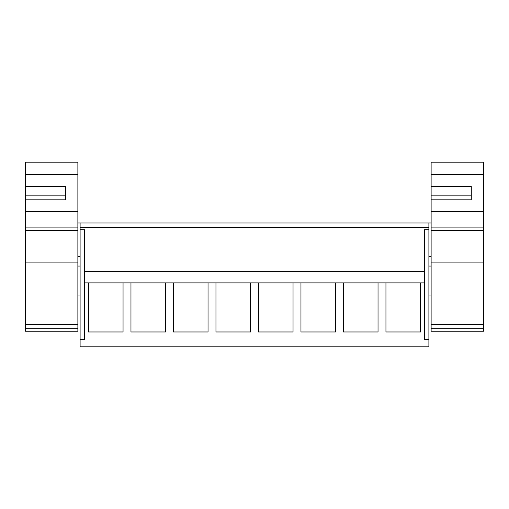 <?xml version="1.0" encoding="UTF-8"?>
<svg xmlns="http://www.w3.org/2000/svg" width="509" height="509" viewBox="0 0 509 509"><rect width="100%" height="100%" fill="white"/><g stroke="black" fill="none" stroke-linecap="round" stroke-linejoin="round"><path stroke-width="0.76" d="M80.104 346.801L80.104 339.777L84.513 339.777L84.513 282.889L88.471 282.889L88.471 331.97L123.051 331.97L123.051 282.889L130.966 282.889L130.966 331.97L165.546 331.97L165.546 282.889L173.467 282.889L173.467 331.97L208.041 331.97L208.041 282.889L215.962 282.889L215.962 331.97L250.543 331.97L250.543 282.889L258.457 282.889L258.457 331.97L293.038 331.97L293.038 282.889L300.959 282.889L300.959 331.97L335.533 331.97L335.533 282.889L343.454 282.889L343.454 331.97L378.034 331.97L378.034 282.889L385.949 282.889L385.949 331.97L420.529 331.97L420.529 282.889L424.487 282.889L424.487 339.777L428.896 339.777L428.896 346.801L80.104 346.801M424.487 282.889L424.487 229.686L428.896 229.686L428.896 222.993L80.104 222.993L80.104 339.777M428.896 229.686L428.896 339.777M80.104 229.686L84.513 229.686L84.513 282.889M80.104 227.453L428.896 227.453M130.966 282.889L165.546 282.889L130.966 282.889L130.966 331.97M424.487 271.736L84.513 271.736L424.487 271.736M420.529 282.889L385.949 282.889L420.529 282.889M123.051 282.889L88.471 282.889L123.051 282.889M208.041 282.889L173.467 282.889L208.041 282.889M250.543 282.889L215.962 282.889L250.543 282.889M293.038 282.889L258.457 282.889L293.038 282.889M335.533 282.889L300.959 282.889L335.533 282.889M378.034 282.889L343.454 282.889L378.034 282.889M65.604 199.808L65.604 195.163L25.45 195.163L25.45 186.51L65.604 186.51L65.604 199.808L25.45 199.808L25.45 195.163L25.45 331.232L77.877 331.232L77.877 162.199L25.45 162.199L25.45 174.562L77.877 174.562M25.45 186.51L25.45 174.562M25.45 328.216L77.877 328.216M25.45 230.494L77.877 230.494M471.283 199.808L471.283 195.163L431.123 195.163L431.123 186.51L471.283 186.51L471.283 199.808L431.123 199.808L431.123 195.163L431.123 331.232L483.55 331.232L483.55 162.199L431.123 162.199L431.123 174.562L483.55 174.562M431.123 186.51L431.123 174.562M431.123 328.216L483.55 328.216M431.123 230.494L483.55 230.494M25.45 324.405L77.877 324.405M25.45 262.11L77.877 262.11M25.45 227.103L77.877 227.103M25.45 211.629L77.877 211.629M431.123 324.405L483.55 324.405M431.123 262.11L483.55 262.11M431.123 227.103L483.55 227.103M431.123 211.629L483.55 211.629M80.104 222.993L77.877 222.993M80.104 256.453L77.877 256.453M80.104 266.048L77.877 266.048M80.104 295.048L77.877 295.048M431.123 222.993L428.896 222.993M431.123 256.453L428.896 256.453M431.123 295.048L428.896 295.048M431.123 266.048L428.896 266.048"/></g></svg>
